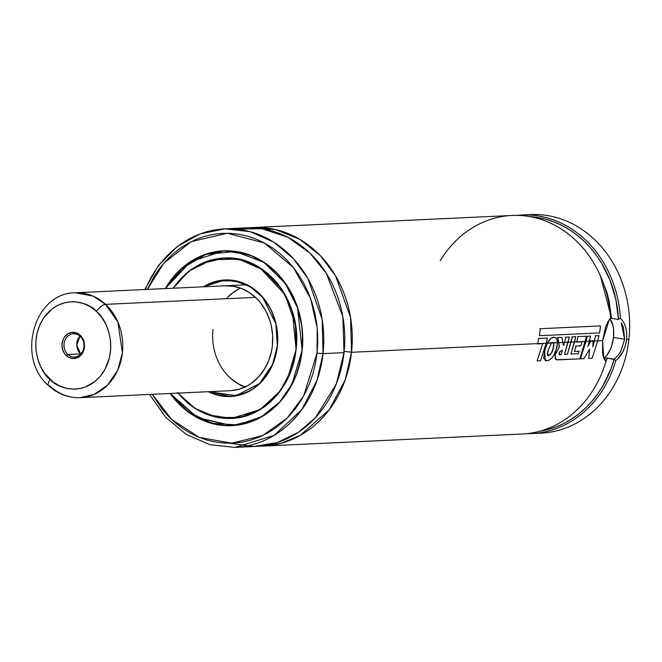 <?xml version="1.0" encoding="UTF-8"?>
<svg xmlns="http://www.w3.org/2000/svg" width="662" height="662" viewBox="0 0 662 662"><rect width="100%" height="100%" fill="white"/><g stroke="black" fill="none" stroke-linecap="round" stroke-linejoin="round"><path stroke-width="0.99" d="M351.514 352.292L345.266 379.723L329.287 409.695L300.209 435.422L280.969 443.333L259.777 446.171A109.395 93.805 87.3 0 0 263.534 446.08A109.395 93.805 87.3 0 0 351.514 352.292A7.29 0.679 6.3 0 0 344.141 351.472A7.29 0.679 -173.7 0 1 351.514 352.292L537.652 343.611L351.514 352.292L350.546 317.454L335.518 275.723L320.342 255.656L299.886 239.387L275.475 229.548L249.599 227.786A109.395 93.805 87.3 0 1 253.339 227.521A109.395 93.805 87.3 0 1 351.514 352.292M613.492 337.43A21.879 11.072 99.4 0 0 610.091 319.134L612.921 325.489L613.55 329.188L613.492 337.43L624.663 339.292L613.492 337.43L611.721 345.754L610.265 349.544L606.508 355.668L603.835 358.134A21.879 11.072 99.4 0 0 613.492 337.43M604.596 365.689L607.17 358.026L613.897 359.143C615.172 359.019 620.691 352.11 620.857 351.141L624.663 339.292L621.229 322.717L623.48 327.384L624.655 339.366M611.547 318.331L618.283 319.456L611.547 318.331L608.949 300.217L606.591 291.429L600.401 275.831L611.547 318.331L610.405 318.008M225.254 285.785A52.513 45.024 87.3 0 1 272.372 345.672L272.636 335.386L271.172 325.216L269.806 320.292L265.876 311.016L260.472 302.782L257.286 299.158L250.095 293.067L242.044 288.715L233.438 286.274L224.608 285.818M277.188 346.474L272.529 364.514L259.504 383.571L236.226 395.669L208.704 391.689L216.524 394.718L221.34 395.802L231.121 396.306L240.761 394.577L249.905 390.679L254.183 387.957L261.92 381.122L268.35 372.632L273.216 362.826L274.995 357.546L277.337 346.491L275.872 323.875L262.773 297.47L250.261 286.754L234.737 280.787L218.427 280.945L203.813 286.787L214.629 281.896L224.277 280.167L229.168 280.142L238.874 281.755L243.583 283.386L252.512 288.202L256.633 291.346L264.006 298.959L269.988 308.078L272.38 313.101L275.855 323.817L276.906 329.403L277.577 340.789L277.188 346.474M208.489 391.697L230.492 396.488L246.951 392.392A58.314 50.006 87.3 0 1 230.492 396.488L208.48 391.697M231.203 396.447A58.314 50.006 -92.7 0 0 231.915 396.422A58.314 50.006 -92.7 0 0 231.998 396.414M203.466 286.795A58.347 50.031 87.3 0 1 224.981 279.952A58.347 50.031 87.3 0 1 277.337 346.499L277.626 335.071L275.996 323.768L274.482 318.298L270.113 307.987L267.307 303.246L260.58 294.813L256.724 291.206L248.209 285.38L243.633 283.22L238.908 281.582L229.176 279.968L224.261 279.993L214.587 281.731L203.466 286.795M225.725 279.927A58.347 50.031 -92.7 0 0 224.89 279.985M177.995 393.12L195.249 408.611L216.995 417.449L240.025 417.515L260.696 409.364L276.608 395.719L287.234 379.789L296.03 349.602C302.675 301.971 265.338 254.539 224.037 258.064L201.339 263.716A80.251 68.815 87.3 0 1 224.037 258.064A80.251 68.815 87.3 0 1 296.055 349.594L295.955 349.594A80.226 68.79 87.3 0 1 231.435 418.376A80.226 68.79 87.3 0 1 178.194 393.112L187.793 402.901L193.478 407.238L205.783 413.891L212.287 416.133L218.932 417.631L232.42 418.318L245.718 415.935L252.139 413.609L264.221 406.816L269.765 402.405L279.579 391.788L287.407 379.111L290.469 372.152L292.935 364.861L296.03 349.586L291.628 369.264L280.44 390.779L260.1 409.604L231.51 418.401L208.398 414.884A80.251 68.815 87.3 0 0 231.51 418.401L232.933 418.334M232.18 418.334A80.226 68.79 -92.7 0 0 232.933 418.301A80.226 68.79 -92.7 0 0 233.429 418.276M224.749 258.039A80.251 68.815 -92.7 0 0 223.566 258.122M177.515 392.525L187.702 403.042L193.403 407.387L205.733 414.056L218.915 417.805L232.428 418.492L239.148 417.681L252.197 413.775L264.303 406.965L269.856 402.546L279.695 391.904L287.531 379.202L290.61 372.226L294.913 357.364L296.104 349.619L295.434 324.562L284.974 294.549L259.984 267.87L242.656 260.158L223.963 258.097A80.226 68.79 87.3 0 1 295.955 349.594L296.353 333.888L295.558 326.06L292.025 310.826L289.319 303.568L282.161 290.13L272.91 278.537L267.605 273.572L255.896 265.561L249.607 262.582L236.458 258.842L222.978 258.155L209.672 260.538L203.251 262.864L191.169 269.657L180.494 279.091L173.303 288.202A80.226 68.79 87.3 0 1 223.963 258.097M302.013 350.603L291.876 384.365L279.596 402.074L261.25 416.861L237.65 424.938L211.881 423.316L188.298 411.838L170.357 393.476L178.475 403.241L184.251 408.636L196.995 417.366L203.838 420.602L218.154 424.673L225.485 425.467L232.834 425.426L240.141 424.541L247.315 422.828L261.051 416.977L267.465 412.898L279.091 402.628L284.18 396.538L288.74 389.885L296.038 375.164L298.719 367.228L302.162 350.62L297.577 307.913L285.289 283.353L263.923 262.417L235.515 251.535L206.006 254.307L181.694 268.549L165.467 288.574L171.21 279.935L181.901 268.375L194.347 259.496L201.083 256.177L208.075 253.645L215.258 251.932L222.556 251.047L229.913 251.006L237.236 251.8L251.552 255.871L264.949 263.112L276.915 273.232L282.219 279.265L291.197 292.96L297.735 308.393L301.582 324.976L302.443 333.499L302.013 350.603M170.283 393.485L196.829 417.391L231.849 425.625L256.558 419.476A87.492 75.021 87.3 0 1 231.849 425.625L197.905 417.97L170.266 393.485M232.561 425.592A87.492 75.021 -92.7 0 0 233.272 425.558A87.492 75.021 -92.7 0 0 233.769 425.534M165.285 288.582A87.516 75.046 87.3 0 1 223.624 250.815A87.516 75.046 87.3 0 1 302.162 350.628L302.741 342.08L301.731 324.951L297.875 308.335L291.321 292.869L287.109 285.752L277.014 273.108L265.023 262.963L251.601 255.706L244.51 253.256L237.261 251.626L229.913 250.832L222.548 250.873L215.233 251.759L208.034 253.48L201.033 256.012L187.851 263.426L181.81 268.234L171.094 279.819L165.285 288.582M224.368 250.782A87.516 75.046 -92.7 0 0 223.094 250.873M317.048 353.103L303.659 395.95L287.167 418.086L262.624 435.596L231.717 443.176L199.378 437.425L171.615 419.46L152.243 394.32L162.14 409.149L168.512 416.39L175.455 422.886L182.902 428.571L190.78 433.378L199.014 437.268L207.52 440.213L216.226 442.166L225.039 443.126L233.876 443.068L242.656 442.009L251.287 439.949L259.703 436.903L267.796 432.915L275.516 428.008L282.765 422.24L289.493 415.662L295.616 408.338L301.094 400.345L305.861 391.747L309.874 382.636L313.093 373.095L315.493 363.223L317.048 353.103L323.023 353.616L317.048 353.103L317.239 328.228L310.619 298.587L293.523 267.671L264.411 242.987L227.306 233.247L191.202 241.647L163.853 263.104L147.345 289.418L154.304 276.128L159.774 268.135L165.905 260.811L172.625 254.233L179.882 248.465L187.594 243.558L195.695 239.57L204.103 236.524L212.742 234.464L221.522 233.396L230.359 233.347L239.172 234.307L247.878 236.26L256.384 239.197L264.618 243.095L272.496 247.902L279.935 253.587L286.878 260.083L293.249 267.324L298.992 275.26L304.048 283.791L308.368 292.852L311.91 302.352L314.64 312.199L316.535 322.295L317.57 332.539L317.743 342.842L317.048 353.103M229.4 443.226L253.844 446.502L277.61 442.439L298.562 432.178L315.418 417.681L336.304 383.993L344.017 352.639A109.395 93.805 -92.7 0 1 256.037 446.428L235.043 447.413L274.018 435.414L301.748 409.745L316.999 380.418L323.023 353.616A109.395 93.805 87.3 0 1 235.043 447.413L209.854 444.665L186.138 434.33L165.591 417.176L149.637 394.444M145.301 289.509A109.395 93.805 87.3 0 1 224.848 228.853L245.842 227.877A109.395 93.805 -92.7 0 1 344.017 352.639L323.023 353.616L344.017 352.639L342.825 316.502L326.325 273.298L309.808 252.975L287.796 237.203L262.02 228.746L235.382 229.052M263.534 446.08L522.177 434.024A109.395 93.805 -92.7 0 0 605.871 361.609L603.769 358.316L602.577 353.434L602.66 340.582L597.745 340.806L602.66 340.582L605.473 327.285L607.782 321.98L610.662 318.215A109.395 93.805 -92.7 0 0 511.983 215.464L253.339 227.521M594.459 340.963L593.044 341.029L594.459 340.963M590.678 341.137L589.37 341.195L590.678 341.137M585.969 341.36L585.398 341.385L585.969 341.36M576.842 341.782L574.533 341.89L576.842 341.782M571.091 342.047L568.104 342.188L571.091 342.047M564.661 342.353L562.816 342.436L564.661 342.353M558.778 342.626L557.528 342.684L558.778 342.626M553.597 342.866L551.653 342.957L553.597 342.866M547.333 343.156L546.183 343.214L547.333 343.156M440.18 260.778A109.395 93.805 87.3 0 1 541.938 219.71A109.395 93.805 87.3 0 1 610.662 318.215L609.247 319.763L602.66 340.582L603.686 358.084L605.871 361.609L605.482 360.078L603.843 358.159M617.712 358.862L615.801 360.525A109.395 93.805 87.3 0 1 531.925 433.569A109.395 93.805 87.3 0 1 527.043 433.643A109.395 93.805 -92.7 0 0 615.801 360.525L614.046 359.458A107.939 92.556 87.3 0 1 539.513 431.301L547.971 429.522L556.171 426.866L564.107 423.332L571.72 418.963L578.952 413.783L585.729 407.842L591.994 401.197L597.703 393.89L602.809 385.996L611.009 368.709L614.046 359.458L615.801 360.525C621.544 355.999 625.16 348.973 626.649 339.457L625.309 345.903L622.851 351.845L617.712 358.862M531.925 433.569L540.92 433.147A109.395 93.805 -92.7 0 0 628.9 339.358L626.649 339.457L628.9 339.358A109.395 93.805 87.3 0 1 536.419 433.229M526.232 214.927A109.395 93.805 87.3 0 1 628.9 339.358A109.395 93.805 -92.7 0 0 530.725 214.587L521.73 215.009A109.395 93.805 87.3 0 1 620.451 318.43C625.209 322.866 627.27 329.875 626.649 339.457C627.27 329.875 625.209 322.866 620.451 318.43A109.395 93.805 -92.7 0 0 516.865 215.382A109.395 93.805 87.3 0 1 521.73 215.009M529.128 216.54L537.643 217.467L546.051 219.304L554.293 222.035L562.303 225.634L569.999 230.07L577.322 235.316L584.207 241.316L590.595 248.018L596.437 255.367L601.684 263.31L610.207 280.671L615.875 299.514L618.49 319.2L620.451 318.43L618.49 319.2A107.939 92.556 87.3 0 0 529.501 216.557M620.848 351.158L617.572 355.817L614.046 359.458L607.17 358.026M611.415 318.306L610.869 318.165M604.696 359.334L604.985 358.399L606.591 357.993L604.985 358.399A98.456 84.422 -92.7 0 1 604.696 359.334M605.482 360.078L605.871 361.609M224.848 228.853A109.395 93.805 87.3 0 1 323.023 353.616L322.179 319.498L307.913 278.586L293.456 258.693L273.853 242.218L250.236 231.7L224.848 228.853L200.023 233.926L177.375 246.43L158.508 265.429L144.746 289.534M170.175 393.485L178.376 403.365L184.16 408.777L196.928 417.523L203.788 420.767L210.88 423.217L218.137 424.847L225.477 425.641L232.842 425.6L240.165 424.714L247.356 422.993L254.365 420.461L267.547 413.047L279.19 402.761L284.296 396.654L288.855 389.992L296.179 375.23L300.862 359.052L302.162 350.628A87.516 75.046 87.3 0 1 231.774 425.658A87.516 75.046 87.3 0 1 170.175 393.485M231.245 425.649A87.516 75.046 -92.7 0 0 232.519 425.616M165.368 288.574L190.615 261.622L223.698 250.84A87.492 75.021 87.3 0 1 248.871 254.663L223.698 250.84L204.757 254.605L188.223 263.244L165.384 288.574A87.492 75.021 87.3 0 1 223.698 250.84L225.121 250.774A87.492 75.021 -92.7 0 1 225.618 250.749L225.08 250.774M296.104 349.619L296.502 333.88L294.259 318.306L292.165 310.768L286.149 296.559L277.883 283.948L273.009 278.404L261.987 269.078L255.962 265.404L249.657 262.417L236.483 258.668L222.97 257.981L209.639 260.373L203.201 262.698L191.095 269.508L180.395 278.959L173.105 288.218L189.175 270.932L212.08 259.694L238.759 259.09L263.633 270.245L281.971 289.559L292.422 311.579L296.104 349.619M231.038 418.392A80.251 68.815 -92.7 0 0 232.221 418.359M225.461 258.031A80.226 68.79 -92.7 0 1 225.949 258.006L225.419 258.031M208.356 391.705L216.491 394.891L221.323 395.975L231.129 396.48L240.803 394.742L245.478 393.054L254.258 388.114L262.028 381.254L268.474 372.739L271.122 367.964L275.144 357.604L277.337 346.499A58.347 50.031 87.3 0 1 230.417 396.521A58.347 50.031 87.3 0 1 208.356 391.705M230.326 396.497A58.347 50.031 -92.7 0 0 231.162 396.48M203.59 286.795L225.055 279.976A58.314 50.006 87.3 0 1 241.829 282.525L225.055 279.976L203.598 286.795A58.314 50.006 87.3 0 1 225.055 279.976L226.478 279.91A58.314 50.006 -92.7 0 1 226.561 279.91L226.454 279.918M230.79 390.654L239.495 389.091L247.745 385.574L251.601 383.124L258.594 376.951L264.395 369.288L268.789 360.434L271.594 350.728L272.372 345.672A52.513 45.024 87.3 0 1 230.144 390.688L80.201 397.68A52.513 45.024 87.3 0 1 49.998 386.103A8.755 3.393 -47.1 0 1 48.632 385.665A8.755 3.393 -47.1 0 1 50.13 379.5C40.547 372.838 26.977 343.57 43.7 317.983C61.218 293.15 88.675 301.98 96.387 311.38A8.755 3.393 -47.1 0 1 105.515 304.355L93.226 296.187L75.311 292.778A52.513 45.024 87.3 0 1 105.515 304.355L255.458 297.362L105.515 304.355A52.513 45.024 87.3 0 1 120.724 361.7A52.513 45.024 87.3 0 1 80.201 397.68L94.261 394.345L107.666 384.978L117.67 370.232L122.412 352.838L117.927 322.146L105.515 304.355A8.755 3.393 132.9 0 0 96.387 311.38C105.97 318.033 119.541 347.302 102.817 372.888C85.299 397.721 57.842 388.9 50.13 379.5A8.755 3.393 132.9 0 0 48.632 385.665M213.007 329.403A52.513 45.024 -92.7 0 0 244.998 386.989L239.222 384.407L231.568 379.161M226.793 298.123L233.777 291.95L237.633 289.501M590.529 336.089L587.128 336.246L585.953 341.41L589.354 341.253L590.529 336.089L587.128 336.246L580.367 358.837L583.917 358.672L580.367 358.837L585.953 341.41L589.354 341.253L590.529 336.089L590.032 336.031M593.044 340.764L590.81 340.872L593.044 341.079L590.81 340.872L587.939 346.499L589.354 341.253L587.939 346.499L590.653 341.195L593.044 341.079L592.548 340.69M598.911 335.651L595.635 335.808L594.443 341.013L597.728 340.864L598.911 335.651L595.635 335.808L592.871 346.78L593.044 341.079L592.871 346.78L594.443 341.013L597.728 340.864L598.911 335.651L598.415 335.601M590.314 340.789L590.81 340.872M586.623 336.197L587.128 336.246M583.917 358.672L589.668 349.114L588.692 358.448L592.134 358.291L588.692 358.448L589.668 349.114L583.917 358.672M592.134 358.291L597.728 340.864L592.134 358.291M595.138 335.75L595.635 335.808M580.334 345.738L580.822 345.845L581.898 341.898L580.822 345.845L576.081 346.069L574.409 351.439L579.192 351.216L578.348 353.69L570.909 354.038L575.708 336.71L572.266 336.875L571.074 342.105L574.517 341.94L575.708 336.71L572.266 336.875L567.466 354.195L564.496 354.336L569.262 337.032L565.836 337.198L564.645 342.403L568.087 342.246L569.262 337.032L565.836 337.198L563.958 345.067L563.213 345.125L561.922 337.405L557.818 337.595L558.786 342.676L562.824 342.486L561.922 337.405L557.818 337.595L559.431 346.863L555.17 354.815L556.105 359.747L579.804 358.862L586.565 336.205L578 336.61L576.834 341.832L585.382 341.435L586.565 336.205L578 336.61L576.759 342.138L585.382 341.435L579.804 358.862L557.644 359.871L555.253 359.118L555.17 354.815L554.682 354.667M560.557 354.542L561.045 354.691L562.452 350.289L559.663 351.795L559.349 354.642L561.045 354.691L559.349 354.642L558.976 353.516L559.663 351.795L562.452 350.289L561.045 354.691M586.069 336.155L586.565 336.205M577.496 336.553L578 336.61M575.584 345.961L576.081 346.069L574.409 351.439L579.192 351.216L578.348 353.69L570.909 354.038L574.517 341.94L571.074 342.105L567.466 354.195L564.496 354.336L568.087 342.246L564.645 342.403L563.958 345.067L563.213 345.125L562.824 342.486L558.786 342.676L559.431 346.863L555.17 354.815M577.868 353.541L578.348 353.69M575.204 336.66L575.708 336.71M571.761 336.817L572.266 336.875M566.986 354.046L567.466 354.195M568.766 336.983L569.262 337.032M565.331 337.14L565.836 337.198M563.461 344.968L563.958 345.067M561.417 337.347L561.922 337.405M557.321 337.537L557.818 337.595M558.943 346.764L559.431 346.863M580.822 345.845L576.081 346.069M552.729 348.469L553.225 348.584L553.639 342.916L553.142 342.626L557.528 342.734L556.965 339.548L555.939 337.984L554.615 337.355L552.679 337.496L550.734 338.505L547.308 343.214L552.902 342.568M547.995 355.527L548.484 355.676C550.569 354.882 552.149 352.523 553.225 348.584L551.281 353.227L548.484 355.676L547.582 353.152L548.715 348.932C547.226 352.631 547.143 354.882 548.484 355.676L547.565 355.502M554.111 337.306L554.615 337.355C551.86 336.966 549.427 338.919 547.308 343.214L544.677 350.761L545.265 360.641L546.911 360.815C550.47 360.293 553.465 357.033 555.898 351.042L557.528 342.734C557.354 339.465 556.378 337.67 554.615 337.355L554.458 337.339M552.646 342.544L551.578 343.015L548.715 348.932L551.578 343.015L547.308 343.214L544.677 350.761L543.659 358.473L546.911 360.815L549.344 360.004L551.835 358.01L554.086 354.857L557.123 346.946L557.528 342.734L553.639 342.916L553.895 345.581L553.225 348.584M544.189 350.645L544.677 350.761M547.358 338.059L538.802 338.456L537.643 343.661L546.175 343.264L547.358 338.059L538.802 338.456L537.569 343.967L546.175 343.264L547.358 338.059L546.853 338.001M540.556 360.74L546.175 343.264L540.556 360.74L537.114 360.898L540.556 360.74M538.297 338.398L538.802 338.456M542.674 343.735L537.114 360.898L542.674 343.735M599.987 325.903L600.484 325.911L599.606 332.895L600.484 325.911L540.3 328.716L539.398 335.7L599.606 332.895L539.398 335.7L540.3 328.716L539.795 328.716M600.484 325.911L540.3 328.716M80.582 353.889L76.751 345.117L79.961 336.122A11.668 10.004 -92.7 0 0 80.582 353.889L67.838 354.484A11.668 10.004 87.3 0 1 64.462 341.741A11.668 10.004 87.3 0 1 73.465 333.747A11.668 10.004 87.3 0 1 80.176 336.321A11.668 10.004 -92.7 0 0 66.126 338.083A11.668 10.004 -92.7 0 0 67.838 354.484L66.316 355.66A13.124 11.254 87.3 0 1 64.388 337.206A13.124 11.254 87.3 0 1 80.201 335.22L76.279 332.845L71.893 332.39L67.723 333.921L64.388 337.206L63.204 339.358L62.029 344.265L62.559 349.362L64.719 353.856L68.186 357.066L72.415 358.506L76.775 357.96L80.607 355.511L83.313 351.522L84.488 346.607L83.958 341.518L81.798 337.024L80.201 335.22L80.176 336.321L80.201 335.22A13.124 11.254 87.3 0 1 82.129 353.673A13.124 11.254 87.3 0 1 66.316 355.66L67.838 354.484A11.668 10.004 -92.7 0 0 81.889 352.722A11.668 10.004 -92.7 0 0 80.176 336.321A11.668 10.004 87.3 0 1 83.561 349.064A11.668 10.004 87.3 0 1 74.549 357.058A11.668 10.004 87.3 0 1 67.838 354.484L80.582 353.889L82.047 352.49L80.582 353.889A11.668 10.004 -92.7 0 0 80.797 354.087M229.929 377.712L237.385 383.356L245.619 387.204M239.487 288.516L231.799 293.448L228.307 296.559M96.387 311.38L101.716 317.388L105.945 324.471L108.916 332.365L110.521 340.764L110.686 349.337L109.42 357.761L104.944 369.421L100.409 376.099L94.831 381.593L84.984 387.187L77.81 388.933L74.136 389.182L66.796 388.42L59.704 386.004L53.134 382.024L44.801 373.492L40.572 366.4L37.602 358.506L35.996 350.115L35.831 341.534L37.097 333.11L39.753 325.158L43.7 317.983L51.686 309.278L58.091 305.174L65.083 302.608L72.39 301.69L76.072 301.864L83.321 303.461L90.181 306.672L96.387 311.38M231.915 396.422L230.492 396.488M232.933 418.301L231.435 418.376M296.03 349.602C292.53 386.947 263.749 417.614 231.51 418.401M233.272 425.558L231.849 425.625M246.686 284.784L75.311 292.778C33.688 292.695 15.896 358.349 48.674 385.706C57.834 394.047 68.343 398.036 80.201 397.68"/></g></svg>
